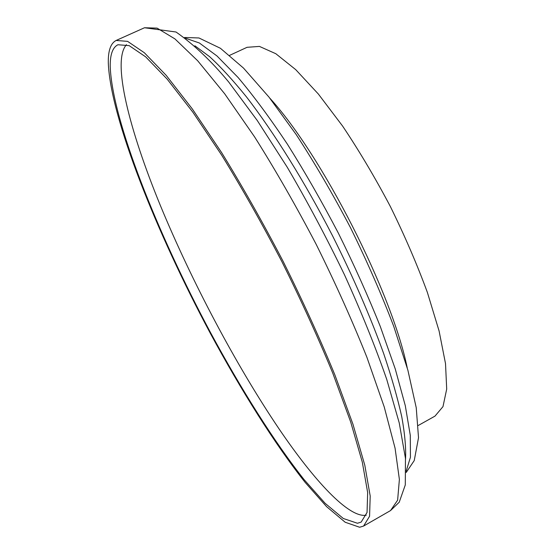 <?xml version="1.0" encoding="UTF-8"?>
<svg xmlns="http://www.w3.org/2000/svg" width="555" height="555" viewBox="0 0 555 555"><rect width="100%" height="100%" fill="white"/><g stroke="black" fill="none" stroke-linecap="round" stroke-linejoin="round"><path stroke-width="0.83" d="M357.448 523.254L343.344 518.509L325.126 503.316L304.071 479.589C274.198 441.849 241.113 389.221 210.449 332.445C157.53 233.482 112.089 119.942 110.223 66.496C110.043 54.688 112.609 47.432 117.924 44.74L129.19 45.642L145.66 56.853L167.097 79.039L192.835 112.159L221.702 155.185C242.022 188.2 262.113 223.741 281.975 261.8C301.094 300.241 318.036 337.385 332.799 373.231L350.649 421.869L362.311 462.162L367.66 492.549L367.049 512.459L361.152 522.102L357.448 523.254M229.68 55.334L247.065 47.307L259.442 46.412L275.807 53.71L295.711 69.632L318.362 94.031L342.629 126.11C359.21 150.856 375.125 177.676 390.38 206.564C404.789 235.889 417.131 264.527 427.399 292.485L439.088 330.974L445.519 363.643L446.699 389.097L442.98 406.635L434.981 416.118L418.276 425.47M108.301 62.944C108.065 50.727 110.681 43.228 116.148 40.453L127.601 41.368L144.335 52.739L166.132 75.279L192.314 108.94L221.695 152.715C242.375 186.32 262.834 222.493 283.064 261.245C302.524 300.387 319.763 338.203 334.79 374.687L352.938 424.18L364.788 465.152L370.206 496.038L369.568 516.261L363.581 526.064L359.612 527.25L345.175 522.241L326.597 506.653L305.174 482.434C274.801 444 241.258 390.602 210.185 333.049C156.559 232.753 110.431 117.66 108.301 62.944M126.491 44.664C111.61 60.911 129.35 129.939 160.312 205.378C191.773 281.579 236.021 365.218 279.096 428.953C314.165 480.63 348.755 518.169 366.258 515.22M269.779 98.11C322.011 155.178 391.768 292.083 407.238 367.882M185.578 38.239L199.37 42.992L217.005 55.993L238.074 77.478C253.607 95.904 270.035 118.111 287.351 144.113C304.827 171.89 321.817 201.555 338.335 233.1C354.152 265.006 368.159 296.19 380.355 326.652L395.271 368.999L405.296 405.684L410.291 435.349L410.436 457.258L406.17 471.202M194.874 45.781L209.658 56.707C220.814 66.961 233.079 80.35 246.455 96.882C273.906 132.368 304.91 182.089 332.639 235.986C353.278 277.216 370.289 316.412 383.671 353.57C391.573 377.025 397.609 398.101 401.771 416.805C404.838 433.899 406.094 448.045 405.545 459.242M144.515 27.75L157.093 28.125L174.915 38.892L197.691 60.779L224.671 93.774L254.599 136.898C275.523 170.087 296.051 205.912 316.19 244.367C335.47 283.265 352.383 320.929 366.931 357.364L384.226 406.926L395.063 448.149L399.385 479.437L397.623 500.187L390.526 510.579L399.212 502.24L405.289 484.945L405.455 458.347L399.246 422.931L386.738 379.384C375.367 346.681 361.298 311.854 344.53 274.898C326.555 237.658 307.47 201.777 287.261 167.256L257.27 120.518L228.688 81.987C211.552 61.279 193.993 44.615 176.011 32.003L144.515 27.75L116.148 40.453M184.524 37.476L198.961 37.969L220.425 48.285L243.513 68.092L268.967 97.083L296.21 134.581C314.921 163.343 333.021 194.396 350.524 227.744C367.153 261.516 381.556 294.386 393.738 326.347L407.904 370.275L416.236 407.71L418.519 437.728L414.238 460.581L406.177 472.499M363.581 526.064L390.526 510.579"/></g></svg>

